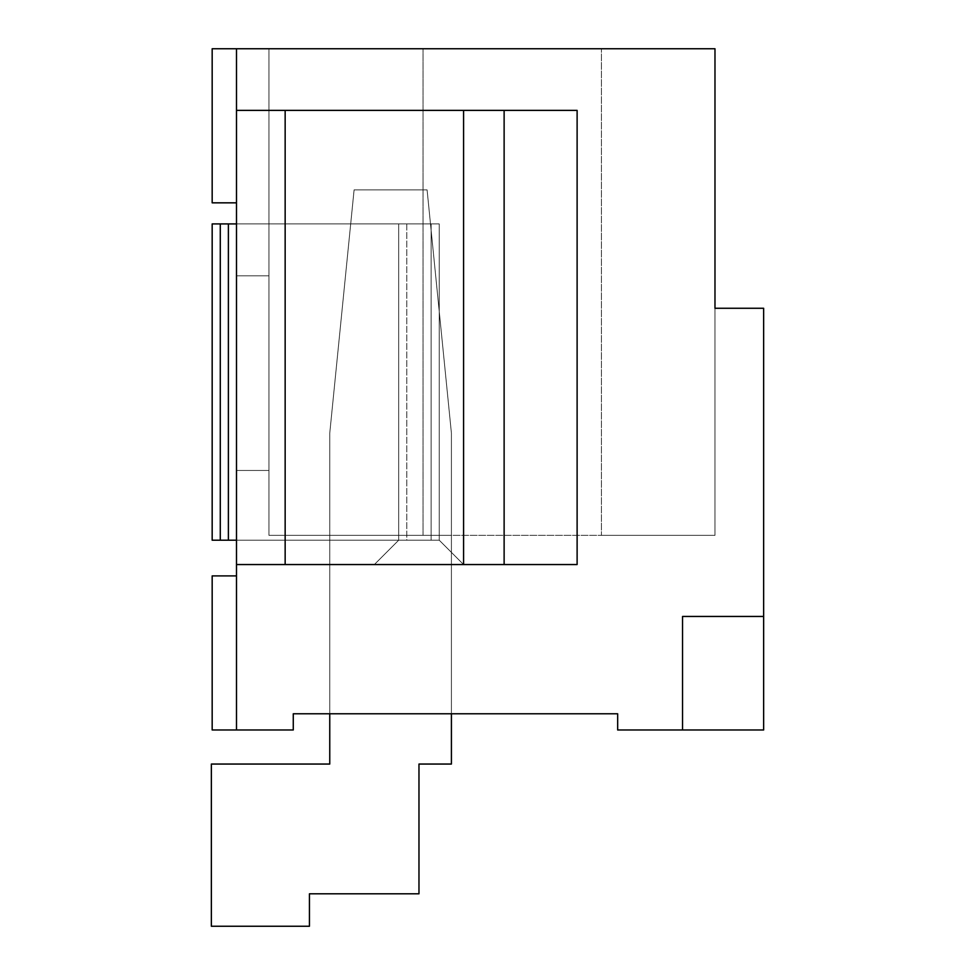 <?xml version="1.0" encoding="UTF-8"?>
<svg xmlns="http://www.w3.org/2000/svg" width="975" height="975" viewBox="0 0 975 975"><rect width="100%" height="100%" fill="white"/><g stroke="black" fill="none" stroke-linecap="round" stroke-linejoin="round"><path stroke-width="0.73" stroke-dasharray="4.88 3.66" d="M354.096 189.869L427.087 189.869L354.096 189.869L329.757 433.168L329.757 764.047L329.757 433.168L329.757 764.047L211.356 764.047L329.757 764.047L211.356 764.047L211.356 926.25L211.356 764.047L211.356 926.25L309.441 926.25L211.356 926.25L309.441 926.25L309.441 893.807L309.441 926.25L309.441 893.807L418.97 893.807L309.441 893.807L418.97 893.807L418.97 764.047L418.97 893.807L418.97 764.047L451.413 764.047L418.97 764.047L451.413 764.047L451.413 433.168L451.413 764.047L451.413 433.168L427.087 189.869L354.096 189.869L427.087 189.869L451.413 433.168L451.413 764.047L418.97 764.047L418.97 893.807L309.441 893.807L309.441 926.25L211.356 926.25L211.356 764.047L329.757 764.047L329.757 433.168L354.096 189.869L329.757 433.168L354.096 189.869L427.087 189.869L451.413 433.168L427.087 189.869L354.096 189.869L329.757 433.168L329.757 764.047L329.757 433.168L329.757 764.047L211.356 764.047L329.757 764.047L211.356 764.047L211.356 926.25L211.356 764.047L211.356 926.25L309.441 926.25L211.356 926.25L309.441 926.25L309.441 893.807L309.441 926.25L309.441 893.807L418.97 893.807L309.441 893.807L418.97 893.807L418.97 764.047L418.97 893.807L418.97 764.047L451.413 764.047L418.97 764.047L451.413 764.047L451.413 433.168L451.413 764.047L451.413 433.168L427.087 189.869L354.096 189.869L427.087 189.869L451.413 433.168L451.413 764.047L418.97 764.047L418.97 893.807L309.441 893.807L309.441 926.25L211.356 926.25L211.356 764.047L329.757 764.047L329.757 433.168L354.096 189.869L329.757 433.168L354.096 189.869L427.087 189.869L451.413 433.168L427.087 189.869L354.096 189.869L329.757 433.168L329.757 764.047L329.757 433.168L329.757 764.047L211.356 764.047L329.757 764.047L211.356 764.047L211.356 926.25L211.356 764.047L211.356 926.25L309.441 926.25L211.356 926.25L309.441 926.25L309.441 893.807L309.441 926.25L309.441 893.807L418.97 893.807L309.441 893.807L418.97 893.807L418.97 764.047L418.97 893.807L418.97 764.047L451.413 764.047L418.97 764.047L451.413 764.047L451.413 433.168L451.413 764.047L451.413 433.168L427.087 189.869L354.096 189.869L427.087 189.869L451.413 433.168L451.413 764.047L418.97 764.047L418.97 893.807L309.441 893.807L309.441 926.25L211.356 926.25L211.356 764.047L329.757 764.047L329.757 433.168L354.096 189.869L329.757 433.168L354.096 189.869L427.087 189.869L451.413 433.168L427.087 189.869L354.096 189.869L329.757 433.168L329.757 764.047L329.757 433.168L329.757 764.047L211.356 764.047L329.757 764.047L211.356 764.047L211.356 926.25L211.356 764.047L211.356 926.25L309.441 926.25L211.356 926.25L309.441 926.25L309.441 893.807L309.441 926.25L309.441 893.807L418.97 893.807L309.441 893.807L418.97 893.807L418.97 764.047L418.97 893.807L418.97 764.047L451.413 764.047L418.97 764.047L451.413 764.047L451.413 433.168L451.413 764.047L451.413 433.168L427.087 189.869L354.096 189.869L427.087 189.869L451.413 433.168L451.413 764.047L418.97 764.047L418.97 893.807L309.441 893.807L309.441 926.25L211.356 926.25L211.356 764.047L329.757 764.047L329.757 433.168L354.096 189.869L329.757 433.168L354.096 189.869L427.087 189.869L451.413 433.168L427.087 189.869L354.096 189.869L329.757 433.168L329.757 764.047L329.757 433.168L329.757 764.047L211.356 764.047L329.757 764.047L211.356 764.047L211.356 926.25L211.356 764.047L211.356 926.25L309.441 926.25L211.356 926.25L309.441 926.25L309.441 893.807L309.441 926.25L309.441 893.807L418.97 893.807L309.441 893.807L418.97 893.807L418.97 764.047L418.97 893.807L418.97 764.047L451.413 764.047L418.97 764.047L451.413 764.047L451.413 433.168L451.413 764.047L451.413 433.168L427.087 189.869L354.096 189.869L427.087 189.869L451.413 433.168L451.413 764.047L418.97 764.047L418.97 893.807L309.441 893.807L309.441 926.25L211.356 926.25L211.356 764.047L329.757 764.047L329.757 433.168L354.096 189.869L329.757 433.168L354.096 189.869L427.087 189.869L451.413 433.168L427.087 189.869L354.096 189.869L329.757 433.168L329.757 764.047L211.356 764.047L211.356 926.25L309.441 926.25L309.441 893.807L418.97 893.807L418.97 764.047L451.413 764.047L451.413 433.168L451.413 713.773L451.413 433.168L427.087 189.869L354.096 189.869L427.087 189.869L451.413 433.168L451.413 764.047L418.97 764.047L418.97 893.807L309.441 893.807L309.441 926.25L211.356 926.25L211.356 764.047L329.757 764.047L329.757 433.168L329.757 713.773L329.757 433.168L354.096 189.869M427.087 189.869L451.413 433.168L427.087 189.869M268.942 48.75L714.98 48.75L212.172 48.75L236.498 48.75L212.172 48.75L212.172 202.837L212.172 48.75L212.172 202.837L212.172 48.75L714.98 48.75L268.942 48.75L268.942 535.348L714.98 535.348L601.441 535.348L714.98 535.348L714.98 308.271L763.644 308.271L763.644 616.444L682.549 616.444L682.549 729.983L763.644 729.983L682.549 729.983L763.644 729.983L682.549 729.983L763.644 729.983L682.549 729.983L763.644 729.983L682.549 729.983L763.644 729.983L682.549 729.983L763.644 729.983L682.549 729.983L763.644 729.983L763.644 308.271L714.98 308.271L714.98 535.348L714.98 48.75L714.98 535.348L601.441 535.348L601.441 48.75L601.441 535.348L601.441 48.75L601.441 535.348L423.028 535.348L423.028 48.75L423.028 535.348L423.028 48.75L423.028 535.348L268.942 535.348L268.942 48.75L268.942 535.348L268.942 48.75L268.942 470.474L268.942 48.75L423.028 48.75L236.498 48.75L236.498 275.827L268.942 275.827L268.942 470.474L268.942 48.75L268.942 275.827L236.498 275.827L268.942 275.827L236.498 275.827L236.498 470.474L268.942 470.474L268.942 275.827L268.942 470.474L236.498 470.474L268.942 470.474L236.498 470.474L236.498 275.827L268.942 275.827L236.498 275.827L268.942 275.827L236.498 275.827L236.498 48.75L268.942 48.75L268.942 275.827L236.498 275.827L236.498 470.474L236.498 48.75L236.498 470.474L236.498 48.75L236.498 275.827L236.498 48.75L236.498 202.837L212.172 202.837L236.498 202.837L212.172 202.837L236.498 202.837L236.498 48.75L212.172 48.75L212.172 202.837L212.172 48.75L236.498 48.75L236.498 202.837L212.172 202.837L236.498 202.837L236.498 48.75L268.942 48.75L236.498 48.75L236.498 275.827L268.942 275.827L268.942 48.75M212.172 729.983L293.268 729.983L212.172 729.983L236.498 729.983L236.498 564.549L577.115 564.549L236.498 564.549L577.115 564.549L577.115 110.382L236.498 110.382L577.115 110.382L236.498 110.382L577.115 110.382L504.124 110.382L504.124 564.549L504.124 110.382L504.124 564.549L504.124 110.382L236.498 110.382L463.576 110.382L463.576 564.549L236.498 564.549L577.115 564.549L236.498 564.549L463.576 564.549L236.498 564.549L236.498 540.211L439.25 540.211L398.69 540.211L398.69 223.921L439.25 223.921L439.25 540.211L439.25 223.921L439.25 540.211L439.25 223.921L236.498 223.921L236.498 540.211L236.498 223.921L236.498 540.211L398.69 540.211L236.498 540.211L236.498 564.549L463.576 564.549L439.25 540.211L463.576 564.549L439.25 540.211L463.576 564.549L285.151 564.549L285.151 110.382L285.151 564.549L236.498 564.549L236.498 110.382L236.498 564.549L374.363 564.549L398.69 540.211L398.69 223.921L398.69 540.211L374.363 564.549L398.69 540.211L374.363 564.549L398.69 540.211L439.25 540.211L236.498 540.211L439.25 540.211L439.25 223.921L398.69 223.921L398.69 540.211L398.69 223.921L236.498 223.921L398.69 223.921L398.69 540.211L398.69 223.921L398.69 540.211L236.498 540.211L236.498 223.921L439.25 223.921L439.25 540.211L439.25 223.921L236.498 223.921L236.498 564.549L236.498 540.211L439.25 540.211L236.498 540.211L236.498 223.921L439.25 223.921L439.25 540.211L398.69 540.211L374.363 564.549L398.69 540.211L374.363 564.549L463.576 564.549L463.576 110.382L577.115 110.382L577.115 564.549L504.124 564.549L504.124 110.382L504.124 564.549L463.576 564.549L439.25 540.211L463.576 564.549L439.25 540.211L463.576 564.549L236.498 564.549L236.498 540.211L236.498 729.983L236.498 575.896L236.498 729.983L236.498 575.896L236.498 729.983L236.498 575.896L212.172 575.896L212.172 729.983L212.172 575.896L212.172 729.983L212.172 575.896L236.498 575.896L236.498 729.983L212.172 729.983L236.498 729.983L236.498 575.896L212.172 575.896L212.172 729.983L212.172 575.896L236.498 575.896L212.172 575.896L236.498 575.896L236.498 729.983L212.172 729.983M329.757 535.348L451.413 535.348L329.757 535.348L451.413 535.348L329.757 535.348L451.413 535.348L329.757 535.348L451.413 535.348L329.757 535.348L451.413 535.348L329.757 535.348L451.413 535.348L329.757 535.348L329.757 713.773L451.413 713.773L329.757 713.773L451.413 713.773L329.757 713.773L451.413 713.773L329.757 713.773L451.413 713.773L329.757 713.773L451.413 713.773L329.757 713.773L451.413 713.773L329.757 713.773L451.413 713.773L451.413 535.348L329.757 535.348L451.413 535.348L451.413 713.773L451.413 535.348L451.413 713.773L329.757 713.773L329.757 535.348L329.757 713.773L329.757 535.348L329.757 713.773L451.413 713.773L451.413 535.348L329.757 535.348L451.413 535.348L451.413 713.773L451.413 535.348L451.413 713.773L329.757 713.773L329.757 535.348L329.757 713.773L329.757 535.348L329.757 713.773L451.413 713.773L451.413 535.348L329.757 535.348L451.413 535.348L451.413 713.773L451.413 535.348L451.413 713.773L329.757 713.773L329.757 535.348L329.757 713.773L329.757 535.348L329.757 713.773L451.413 713.773L451.413 535.348L329.757 535.348L451.413 535.348L451.413 713.773L451.413 535.348L451.413 713.773L329.757 713.773L329.757 535.348L329.757 713.773L329.757 535.348L329.757 713.773L451.413 713.773L451.413 535.348L329.757 535.348L451.413 535.348L451.413 713.773L451.413 535.348L451.413 713.773L329.757 713.773L329.757 535.348L329.757 713.773L329.757 535.348L329.757 713.773L451.413 713.773L451.413 535.348L329.757 535.348L451.413 535.348L451.413 713.773L451.413 535.348L451.413 713.773L329.757 713.773L329.757 535.348M293.268 713.773L617.663 713.773L293.268 713.773L293.268 729.983L293.268 713.773M617.663 729.983L682.549 729.983L617.663 729.983L617.663 713.773L617.663 729.983M714.98 48.75L423.028 48.75L423.028 535.348L423.028 48.75L423.028 535.348L423.028 48.75L601.441 48.75L601.441 535.348L601.441 48.75L601.441 535.348L601.441 48.75L714.98 48.75L714.98 308.271L714.98 48.75M439.25 223.921L236.498 223.921L439.25 223.921L439.25 540.211L212.172 540.211L212.172 223.921L212.172 540.211L439.25 540.211L439.25 223.921L439.25 540.211L431.133 540.211L431.133 223.921L406.807 223.921L406.807 540.211L431.133 540.211L398.69 540.211L398.69 223.921L398.69 540.211L398.69 223.921L236.498 223.921L236.498 564.549L236.498 223.921L236.498 540.211L398.69 540.211L236.498 540.211L236.498 223.921L439.25 223.921L212.172 223.921L439.25 223.921L431.133 223.921L431.133 540.211L439.25 540.211L439.25 223.921L212.172 223.921L212.172 540.211L212.172 223.921L212.172 540.211L439.25 540.211L439.25 223.921L439.25 540.211L439.25 223.921L431.133 223.921L431.133 540.211L406.807 540.211L406.807 223.921L398.69 223.921L398.69 540.211L406.807 540.211L406.807 223.921L431.133 223.921L398.69 223.921L398.69 540.211L398.69 223.921L398.69 540.211L236.498 540.211L236.498 223.921L398.69 223.921L236.498 223.921L236.498 540.211L236.498 223.921L228.382 223.921L228.382 540.211L220.277 540.211L220.277 223.921L228.382 223.921L212.172 223.921L439.25 223.921L439.25 540.211L212.172 540.211L439.25 540.211L431.133 540.211L431.133 223.921L439.25 223.921M682.549 729.983L682.549 616.444L682.549 729.983L682.549 616.444L763.644 616.444L682.549 616.444L763.644 616.444L763.644 729.983L682.549 729.983L682.549 616.444L682.549 729.983L763.644 729.983L763.644 616.444L682.549 616.444L682.549 729.983L682.549 616.444L763.644 616.444L682.549 616.444L763.644 616.444L763.644 729.983L682.549 729.983L682.549 616.444L682.549 729.983L763.644 729.983L763.644 616.444L682.549 616.444L682.549 729.983L682.549 616.444L763.644 616.444L682.549 616.444L763.644 616.444L763.644 729.983L682.549 729.983L682.549 616.444L682.549 729.983L763.644 729.983L763.644 616.444L682.549 616.444L682.549 729.983L682.549 616.444L763.644 616.444L682.549 616.444L763.644 616.444L763.644 729.983L682.549 729.983L682.549 616.444L682.549 729.983L763.644 729.983L763.644 616.444L682.549 616.444L682.549 729.983L682.549 616.444L763.644 616.444L682.549 616.444L763.644 616.444L763.644 729.983L682.549 729.983L682.549 616.444L682.549 729.983L763.644 729.983L763.644 616.444L682.549 616.444L682.549 729.983L682.549 616.444L763.644 616.444L682.549 616.444L763.644 616.444L763.644 729.983L682.549 729.983L682.549 616.444L682.549 729.983L763.644 729.983L763.644 616.444L682.549 616.444L682.549 729.983L682.549 616.444L763.644 616.444L682.549 616.444L763.644 616.444L763.644 729.983L682.549 729.983L682.549 616.444L682.549 729.983M763.644 616.444L682.549 616.444L763.644 616.444M268.942 275.827L236.498 275.827L268.942 275.827L236.498 275.827L236.498 470.474L268.942 470.474L268.942 275.827L268.942 470.474L236.498 470.474L268.942 470.474L236.498 470.474L236.498 275.827L268.942 275.827M212.172 223.921L220.277 223.921L220.277 540.211L212.172 540.211L212.172 223.921M228.382 223.921L236.498 223.921L236.498 540.211L228.382 540.211L228.382 223.921M398.69 223.921L406.807 223.921L406.807 540.211L398.69 540.211L398.69 223.921"/><path stroke-width="1.46" d="M329.757 764.047L329.757 713.773L329.757 764.047L211.356 764.047L329.757 764.047M211.356 926.25L211.356 764.047L211.356 926.25L309.441 926.25L211.356 926.25M309.441 893.807L309.441 926.25L309.441 893.807L418.97 893.807L309.441 893.807M418.97 764.047L418.97 893.807L418.97 764.047L451.413 764.047L418.97 764.047M451.413 713.773L451.413 764.047L451.413 713.773M293.268 729.983L212.172 729.983L212.172 575.896L212.172 729.983L293.268 729.983L293.268 713.773L617.663 713.773L293.268 713.773L293.268 729.983M212.172 202.837L212.172 48.75L714.98 48.75L236.498 48.75L236.498 110.382L577.115 110.382L577.115 564.549L236.498 564.549L236.498 729.983L236.498 564.549L463.576 564.549L463.576 110.382L285.151 110.382L285.151 564.549L285.151 110.382L236.498 110.382L236.498 223.921L236.498 48.75L212.172 48.75L212.172 202.837L236.498 202.837L212.172 202.837M763.644 729.983L617.663 729.983L682.549 729.983L682.549 616.444L763.644 616.444L763.644 729.983L763.644 308.271L763.644 616.444L682.549 616.444L682.549 729.983L763.644 729.983M617.663 713.773L617.663 729.983L617.663 713.773M763.644 308.271L714.98 308.271L714.98 48.75L714.98 308.271L763.644 308.271M504.124 110.382L504.124 564.549L577.115 564.549L577.115 110.382L463.576 110.382L463.576 564.549L504.124 564.549L504.124 110.382M236.498 540.211L236.498 564.549L236.498 540.211L228.382 540.211L228.382 223.921L220.277 223.921L220.277 540.211L228.382 540.211L212.172 540.211L212.172 223.921L236.498 223.921L236.498 540.211L236.498 223.921L228.382 223.921L228.382 540.211L236.498 540.211M236.498 575.896L212.172 575.896L236.498 575.896M212.172 540.211L220.277 540.211L220.277 223.921L212.172 223.921L212.172 540.211"/></g></svg>
